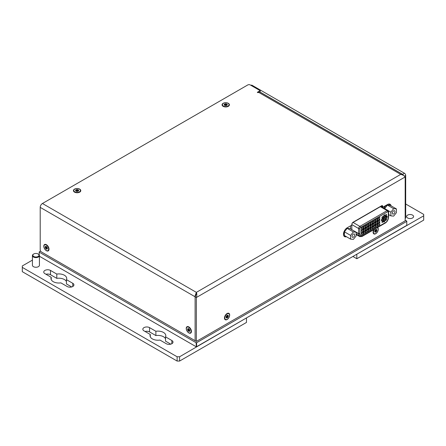 <?xml version="1.0" encoding="UTF-8"?>
<svg xmlns="http://www.w3.org/2000/svg" width="446" height="446" viewBox="0 0 446 446"><rect width="100%" height="100%" fill="white"/><g stroke="black" fill="none" stroke-linecap="round" stroke-linejoin="round"><path stroke-width="0.67" d="M394.983 211.627A1.89 1.093 -60 0 1 394.158 213.528A1.89 1.093 -60 0 1 392.703 214.035A1.89 1.093 -60 0 1 392.703 211.856A1.89 1.093 -60 0 1 394.593 210.763A1.89 1.093 -60 0 1 394.983 211.627M390.863 215.864L393.645 216.115L396.433 212.647L396.433 208.934L390.244 205.355L387.457 205.11L384.669 208.577L390.863 212.151L390.863 215.864L388.656 214.593M396.433 208.934L393.645 208.683L387.457 205.11M393.645 208.683L390.863 212.151M354.721 234.875A1.89 1.093 -60 0 1 353.895 236.776A1.89 1.093 -60 0 1 352.44 237.283A1.89 1.093 -60 0 1 352.44 235.098A1.89 1.093 -60 0 1 354.33 234.011A1.89 1.093 -60 0 1 354.721 234.875M356.17 232.176L349.976 228.603L347.189 228.352L344.407 231.82L344.407 235.538L350.595 239.112L353.383 239.363L356.17 235.895L356.17 232.176L353.383 231.931L347.189 228.352M353.383 231.931L350.595 235.399L344.407 231.82M350.595 235.399L350.595 239.112M381.564 206.403L381.564 205.79L382.802 206.504L382.802 207.217L381.564 206.403A2.626 1.516 -60 0 0 381.408 205.879M388.89 205.238L388.89 204.039M344.017 236.135A5.257 3.033 120 0 0 345.193 235.995M344.145 231.374L344.145 234.25A3.417 1.974 -60 0 0 344.407 234.39M360.82 236.207A2.626 1.516 120 0 0 362.102 236.062L386.041 222.236A2.626 1.516 120 0 0 387.836 219.61L388.315 217.286A0.875 0.507 120 0 0 388.332 217.085L388.399 212.056A0.875 0.507 120 0 0 388.215 211.655A0.875 0.507 120 0 0 387.775 211.699L360.491 227.449A0.875 0.507 120 0 0 359.872 228.525L359.872 233.593A0.875 0.507 120 0 0 359.894 233.765L360.374 235.544A2.626 1.516 120 0 0 360.853 236.224A2.626 1.516 120 0 0 362.163 236.096L386.102 222.275A2.626 1.516 120 0 0 387.897 219.649L388.377 217.319A0.875 0.507 120 0 0 388.399 217.124A0.875 0.507 180 0 0 388.656 216.767L388.656 211.699L388.031 210.54L381.224 206.604A1.751 1.009 120 0 0 380.349 206.693L353.059 222.448A0.875 0.507 60 0 1 352.914 222.342M388.332 217.085L388.332 212.023A0.875 0.507 120 0 0 388.182 211.638M382.038 220.631L382.038 222.493L383.398 221.707L383.398 219.845L382.038 220.631M385.182 215.189L385.182 217.051L386.543 216.265L386.543 214.403L385.182 215.189M382.038 217.007L382.038 218.869L383.398 218.083L383.398 216.221L382.038 217.007M383.855 215.334L383.855 218.194L381.38 219.627L381.38 220.625L383.855 219.198L383.855 222.058L384.725 221.556L384.725 218.696L387.2 217.263L387.2 216.265L384.725 217.693L384.725 214.833L383.855 215.334M361.31 233.33L361.31 235.544L363.228 234.44L363.228 232.221L361.31 233.33L363.228 234.44M361.31 227.878L361.31 230.097L363.228 228.988L363.228 226.774L361.31 227.878L363.228 228.988M361.31 230.604L361.31 232.823L363.228 231.714L363.228 229.495L361.31 230.604L363.228 231.714M363.668 231.965L363.668 234.183L365.592 233.074L365.592 230.861L363.668 231.965L365.592 233.074M363.668 226.518L363.668 228.737L365.592 227.627L365.592 225.408L363.668 226.518L365.592 227.627M363.668 229.244L363.668 231.457L365.592 230.348L365.592 228.135L363.668 229.244L365.592 230.348M366.027 230.604L366.027 232.823L367.95 231.714L367.95 229.495L366.027 230.604L367.95 231.714M366.027 225.158L366.027 227.371L367.95 226.261L367.95 224.048L366.027 225.158L367.95 226.261M366.027 227.878L366.027 230.097L367.95 228.988L367.95 226.774L366.027 227.878L367.95 228.988M368.39 229.244L368.39 231.457L370.308 230.353L370.308 228.135L368.39 229.244L370.308 230.353M368.39 223.792L368.39 226.01L370.308 224.901L370.308 222.688L368.39 223.792L370.308 224.901M368.39 226.518L368.39 228.737L370.308 227.627L370.308 225.408L368.39 226.518L370.308 227.627M370.749 227.878L370.749 230.097L372.666 228.988L372.666 226.774L370.749 227.878L372.666 228.988M370.749 222.431L370.749 224.65L372.666 223.541L372.666 221.322L370.749 222.431L372.666 223.541M370.749 225.158L370.749 227.371L372.666 226.261L372.666 224.048L370.749 225.158L372.666 226.261M373.107 226.518L373.107 228.737L375.025 227.627L375.025 225.408L373.107 226.518L375.025 227.627M373.107 221.071L373.107 223.284L375.025 222.175L375.025 219.962L373.107 221.071L375.025 222.175M373.107 223.792L373.107 226.01L375.025 224.901L375.025 222.688L373.107 223.792L375.025 224.901M375.465 225.158L375.465 227.371L377.388 226.267L377.388 224.048L375.465 225.158L377.388 226.267M375.465 219.705L375.465 221.924L377.388 220.815L377.388 218.601L375.465 219.705L377.388 220.815M375.465 222.431L375.465 224.65L377.388 223.541L377.388 221.322L375.465 222.431L377.388 223.541M377.823 223.792L377.823 226.01L379.747 224.901L379.747 222.688L377.823 223.792L379.747 224.901M377.823 218.345L377.823 220.564L379.747 219.454L379.747 217.235L377.823 218.345L379.747 219.454M377.823 221.071L377.823 223.284L379.747 222.175L379.747 219.962L377.823 221.071L379.747 222.175M385.182 218.819L385.182 220.675L386.543 219.889L386.543 218.033L385.182 218.819M383.855 217.196L384.725 217.693M386.336 216.767L387.2 217.263M383.855 218.194L384.725 218.696M383.855 221.054L384.725 221.556M382.991 218.696L383.855 219.198M382.038 217.291L383.398 218.083M385.182 215.479L386.543 216.265M382.038 220.921L383.398 221.707M385.182 219.103L386.543 219.889M387.033 205.634L387.033 205.394A2.888 1.667 120 0 0 386.972 205.305M346.43 236.709A5.257 3.033 -60 0 1 344.563 236.62A5.257 3.033 -60 0 1 343.76 232.411A5.257 3.033 -60 0 1 347.189 227.778L351.844 225.096L351.844 224.383A1.751 1.009 120 0 1 353.081 222.236L381.564 205.79A1.751 1.009 120 0 1 382.439 205.701A1.751 1.009 120 0 1 382.802 206.504M382.802 207.217L387.457 204.536A5.257 3.033 -60 0 1 390.083 204.274A5.257 3.033 -60 0 1 391.092 205.851M405.174 220.146L406.78 221.077L406.78 225.369L196.608 346.709L196.608 342.706L196.112 342.706L196.357 346.854L39.426 256.249M39.22 254.895L39.22 251.839L40.569 251.059M406.78 221.361L196.608 342.706M196.112 342.706L39.22 252.124M53.202 258.769L42.437 252.553M405.174 218.479L405.33 218.389A1.751 1.009 -120 0 0 405.693 217.587L405.693 175.401A1.751 1.009 -120 0 0 404.455 173.254L252.118 85.303A1.751 1.009 -120 0 0 251.243 85.214L250.986 85.364M195.136 296.774L195.025 296.021L196.357 293.797L195.119 296.802L195.119 340.705L196.357 341.419L405.174 220.865L405.174 176.956C404.293 175.746 402.81 174.888 400.714 174.386L258.557 92.311L257.939 92.668L257.32 92.311L260.169 90.666L260.169 92.099L402.599 174.325A1.751 1.009 60 0 1 403.106 174.748M377.511 227.532A3.679 2.124 -60 0 1 376.703 232.912A3.679 2.124 -60 0 1 373.096 232.232A3.679 2.124 -60 0 1 373.882 229.629M377.082 227.778A3.328 1.923 -60 0 1 377.483 227.917A3.328 1.923 -60 0 1 377.483 231.764A3.328 1.923 -60 0 1 374.155 233.682L373.781 233.47A3.328 1.923 -60 0 1 373.096 232.082M224.472 318.037A3.679 2.124 -60 0 1 227.075 313.532A3.679 2.124 -60 0 1 229.673 315.032A3.679 2.124 -60 0 1 227.075 319.537A3.679 2.124 -60 0 1 224.472 318.037M226.947 313.61A3.328 1.923 -60 0 1 228.491 313.51L228.865 313.722A3.328 1.923 -60 0 1 228.865 317.569A3.328 1.923 -60 0 1 225.537 319.487A3.328 1.923 -60 0 1 224.845 317.965A3.328 1.923 -60 0 1 226.3 314.614A3.328 1.923 -60 0 1 228.865 313.722M225.537 319.487L225.163 319.275A3.328 1.923 -60 0 1 224.477 317.887M74.515 192.131L74.515 192.131A3.679 2.124 180 0 1 74.515 189.126A3.679 2.124 180 0 1 79.717 189.126A3.679 2.124 180 0 1 79.717 192.131A3.679 2.124 180 0 1 74.515 192.131L74.515 192.131M80.442 190.487A3.328 1.923 180 0 1 80.241 191.15A3.328 1.923 180 0 1 76.534 192.377A3.328 1.923 180 0 1 73.791 190.487A3.328 1.923 180 0 1 77.119 188.563A3.328 1.923 180 0 1 80.442 190.487L80.442 190.916A3.328 1.923 180 0 1 80.241 191.579A3.328 1.923 180 0 1 79.589 192.204M74.644 192.204A3.328 1.923 180 0 1 73.791 190.916L73.791 190.487M223.134 106.326L223.134 106.326A3.679 2.124 180 0 1 223.134 103.321A3.679 2.124 180 0 1 228.335 103.321A3.679 2.124 180 0 1 228.335 106.326A3.679 2.124 180 0 1 223.134 106.326L223.134 106.326M229.066 104.682A3.328 1.923 180 0 1 228.859 105.34A3.328 1.923 180 0 1 225.158 106.572A3.328 1.923 180 0 1 222.409 104.682A3.328 1.923 180 0 1 225.737 102.758A3.328 1.923 180 0 1 229.066 104.682L229.066 105.111A3.328 1.923 180 0 1 228.859 105.769A3.328 1.923 180 0 1 228.207 106.399M223.268 106.399A3.328 1.923 180 0 1 222.409 105.111L222.409 104.682M188.831 332.922A3.679 2.124 60 0 1 186.227 328.418A3.679 2.124 60 0 1 188.831 326.918A3.679 2.124 60 0 1 191.429 331.423A3.679 2.124 60 0 1 188.831 332.922M187.041 327.113A3.328 1.923 60 0 1 190.37 329.031A3.328 1.923 60 0 1 190.37 332.872A3.328 1.923 60 0 1 187.983 332.164A3.328 1.923 60 0 1 187.041 327.113L187.415 326.896A3.328 1.923 60 0 1 188.959 326.996M191.429 331.272A3.328 1.923 60 0 1 190.743 332.66L190.37 332.872M46.401 250.697A3.679 2.124 60 0 1 43.803 246.186A3.679 2.124 60 0 1 46.401 244.687A3.679 2.124 60 0 1 49.004 249.191A3.679 2.124 60 0 1 46.401 250.697M44.611 244.882A3.328 1.923 60 0 1 47.939 246.8A3.328 1.923 60 0 1 47.939 250.646A3.328 1.923 60 0 1 45.553 249.933A3.328 1.923 60 0 1 44.611 244.882L44.985 244.664A3.328 1.923 60 0 1 46.529 244.765M48.999 249.046A3.328 1.923 60 0 1 48.313 250.429L47.939 250.646M389.888 205.327A5.257 3.033 120 0 0 389.391 204.045M196.357 341.419L196.357 297.515C196.97 295.447 196.97 293.73 196.357 292.364L400.714 174.386L402.259 174.297L403.641 175.562M196.262 294.137L196.357 292.364L195.025 296.021M405.174 176.956L196.357 297.515L195.119 296.802M195.119 340.688L41.445 251.979A1.751 1.009 60 0 1 40.207 249.838L40.207 207.362A3.155 1.817 -60 0 1 42.437 203.499L196.357 292.364M195.108 340.699L195.108 296.791L40.207 207.362M260.169 90.666L250.262 84.946A1.751 1.009 180 0 0 247.781 84.946L42.437 203.499M258.557 92.311A3.155 1.817 -60 0 1 260.135 92.155L402.777 174.509M375.276 230.03A1.533 0.886 -60 0 1 376.363 229.406A1.533 0.886 -60 0 1 376.903 230.175A1.533 0.886 -60 0 1 376.363 231.574L375.276 232.199L374.735 231.429A1.533 0.886 -60 0 1 375.276 230.03L376.363 229.406L376.903 230.175L376.363 231.574A1.533 0.886 -60 0 1 375.276 232.199A1.533 0.886 -60 0 1 374.735 231.429L375.46 229.874M375.276 232.199L374.735 231.429M376.363 231.574L375.209 231.167M376.363 229.406L376.903 230.175M374.763 231.234A0.535 0.312 -60 0 1 374.986 231.106L375.571 231.117L375.499 230.47A0.535 0.312 -60 0 1 375.621 230.158L376.112 229.718M374.986 231.106L375.989 231.619M374.155 233.682A3.328 1.923 -60 0 1 373.464 232.16A3.328 1.923 -60 0 1 374.556 229.238M226.657 315.835A1.533 0.886 -60 0 1 227.739 315.21A1.533 0.886 -60 0 1 228.28 315.98A1.533 0.886 -60 0 1 227.739 317.379L226.657 318.004L226.116 317.234A1.533 0.886 -60 0 1 226.657 315.835L227.739 315.21L228.28 315.98L227.739 317.379A1.533 0.886 -60 0 1 226.657 318.004A1.533 0.886 -60 0 1 226.116 317.234L226.836 315.679M226.657 318.004L226.116 317.234M227.739 317.379L226.585 316.972M227.739 315.21L228.28 315.98M226.139 317.039A0.535 0.312 -60 0 1 226.367 316.911L226.947 316.922L226.88 316.275A0.535 0.312 -60 0 1 227.003 315.963L227.488 315.523M226.367 316.911L227.365 317.424M227.176 104.983A1.533 0.886 180 0 1 225.999 105.551L224.561 105.25L224.299 104.375L225.475 103.812A1.533 0.886 180 0 1 226.914 104.113A1.533 0.886 180 0 1 227.176 104.983L225.999 105.551A1.533 0.886 180 0 1 224.561 105.25L224.299 104.375A1.533 0.886 180 0 1 225.475 103.812L226.914 104.113L227.059 105.094M226.914 104.113L227.059 104.871M224.561 105.25A1.533 0.886 180 0 1 224.299 104.375M226.914 105.027L226.284 105.2A0.535 0.312 180 0 1 225.966 105.133L225.475 104.726L225.141 105.217A0.535 0.312 180 0 1 224.879 105.34L224.622 105.273M78.557 190.793A1.533 0.886 180 0 1 77.381 191.356L75.943 191.055L75.675 190.18L76.851 189.617A1.533 0.886 180 0 1 78.295 189.918A1.533 0.886 180 0 1 78.557 190.793L77.381 191.356A1.533 0.886 180 0 1 75.943 191.055L75.675 190.18A1.533 0.886 180 0 1 76.851 189.617L78.295 189.918L78.435 190.899M78.295 189.918L78.435 190.676M75.931 190.927L75.931 191.044A1.533 0.886 180 0 1 75.675 190.18M78.295 190.832L77.665 191.005A0.535 0.312 180 0 1 77.348 190.938L76.851 190.531L76.522 191.022A0.535 0.312 180 0 1 76.26 191.144L76.004 191.078M188.374 330.993A1.533 0.886 60 0 1 187.649 329.644L187.978 328.646L188.329 328.73L189.037 328.992L189.767 330.341A1.533 0.886 60 0 1 189.433 331.339A1.533 0.886 60 0 1 188.374 330.993L187.649 329.644L187.978 328.646A1.533 0.886 60 0 1 189.037 328.992A1.533 0.886 60 0 1 189.767 330.341L189.433 331.339L188.374 330.993L189.561 330.977M189.767 330.341L189.433 331.339M187.649 329.644A1.533 0.886 60 0 1 187.978 328.646M188.641 328.931L188.441 329.187L188.981 329.572A0.535 0.312 60 0 1 189.143 329.873L189.165 330.536L189.706 330.402A0.535 0.312 60 0 1 189.773 330.408M188.909 330.865L189.706 330.402M45.944 248.762A1.533 0.886 60 0 1 45.219 247.413L45.548 246.415L45.899 246.499L46.613 246.761L47.337 248.11A1.533 0.886 60 0 1 47.003 249.108A1.533 0.886 60 0 1 45.944 248.762L45.219 247.413L45.548 246.415A1.533 0.886 60 0 1 46.613 246.761A1.533 0.886 60 0 1 47.337 248.11L47.003 249.108L45.944 248.762L47.131 248.745M47.337 248.11L47.003 249.108M45.219 247.413A1.533 0.886 60 0 1 45.548 246.415M46.211 246.699L46.01 246.956L46.557 247.34A0.535 0.312 60 0 1 46.718 247.641L46.735 248.305L47.282 248.177A0.535 0.312 60 0 1 47.343 248.177M46.484 248.634L47.282 248.177M352.909 256.472L356.822 258.73L423.7 220.118L423.7 215.831L356.622 254.326M407.599 217.971A3.501 2.024 180 0 1 406.574 216.544A3.501 2.024 180 0 1 408.737 214.677A3.501 2.024 180 0 1 412.556 215.111A3.501 2.024 180 0 1 413.581 216.544A3.501 2.024 180 0 1 411.418 218.412A3.501 2.024 180 0 1 407.599 217.971M405.693 204L423.7 214.398L423.7 215.831M356.822 258.73L356.822 254.443M33.612 254.064A3.501 2.024 0 0 0 33.444 254.153A3.501 2.024 0 0 0 32.419 255.586A3.501 2.024 0 0 0 33.444 257.013A3.501 2.024 0 0 0 37.263 257.454A3.501 2.024 0 0 0 39.426 255.586A3.501 2.024 0 0 0 38.401 254.153A3.501 2.024 0 0 0 38.233 254.064M39.426 255.586L39.426 265.236A3.501 2.024 180 0 1 35.925 267.26A3.501 2.024 180 0 1 32.419 265.236L32.419 255.586M38.401 254.153L38.088 253.975A3.066 1.767 180 0 1 38.088 256.478A3.066 1.767 180 0 1 33.757 256.478A3.066 1.767 180 0 1 33.757 253.975A3.066 1.767 180 0 1 38.088 253.975M246.27 318.037L179.593 356.767L177.112 356.767L22.3 267.383L22.3 265.955L32.419 260.113M44.901 273.638A3.942 2.275 180 0 1 43.747 272.032A3.942 2.275 180 0 1 46.183 269.93A3.942 2.275 180 0 1 50.476 270.421L56.798 274.073A7.883 4.549 180 0 1 66.716 278.466A7.883 4.549 180 0 1 66.448 279.642L72.77 283.294A3.942 2.275 180 0 1 73.924 284.899A3.942 2.275 180 0 1 71.488 287.007A3.942 2.275 180 0 1 67.195 286.51L60.873 282.864A7.883 4.549 180 0 1 50.956 278.466A7.883 4.549 180 0 1 51.223 277.289L44.901 273.638M166.274 343.715L159.958 340.064A7.883 4.549 180 0 1 150.034 335.671A7.883 4.549 180 0 1 150.302 334.494L143.986 330.843A3.942 2.275 180 0 1 142.832 329.237A3.942 2.275 180 0 1 145.262 327.13A3.942 2.275 180 0 1 149.555 327.626L155.877 331.272A7.883 4.549 180 0 1 165.8 335.671A7.883 4.549 180 0 1 165.527 336.847L171.849 340.499A3.942 2.275 180 0 1 173.003 342.104A3.942 2.275 180 0 1 170.573 344.206A3.942 2.275 180 0 1 166.274 343.715M177.112 356.767L177.112 361.054L179.593 361.054L179.593 356.767M179.593 361.054L246.471 322.441L246.471 318.154M22.3 267.383L22.3 271.675L177.112 361.054M66.448 281.577A7.883 4.549 0 0 0 56.798 278.36L50.476 274.714A3.942 2.275 0 0 0 45.994 274.268M71.683 286.956L66.448 283.935L66.448 279.642M170.762 344.156L165.527 341.14L165.527 336.847M165.527 338.782A7.883 4.549 0 0 0 155.877 335.565L149.555 331.919A3.942 2.275 0 0 0 145.073 331.473M51.223 279.642L51.223 277.289M56.798 278.36L56.798 274.073M155.877 335.565L155.877 331.272M150.302 336.847L150.302 334.494M362.102 236.062L362.163 236.096A0.875 0.507 -120 0 1 361.985 236.497L359.794 236.625A3.501 2.024 -60 0 1 359.153 235.717L358.679 233.938A1.751 1.009 -60 0 1 358.634 233.593L358.634 228.525A1.751 1.009 -60 0 1 359.872 226.378L353.059 222.448A1.751 1.009 120 0 0 351.844 224.327M384.017 208.221A3.417 1.974 -60 0 1 387.925 205.149M381.575 206.509A2.626 1.516 -60 0 1 381.586 206.693L381.586 206.816M350.584 228.954L350.584 225.821M346.352 228.374A3.417 1.974 -60 0 1 347.657 228.397M360.374 235.544A0.875 0.619 -15 0 1 359.153 235.717L356.17 233.994M360.491 227.449A0.875 0.507 -120 0 0 359.872 226.378L387.156 210.624L380.349 206.693A0.875 0.507 60 0 1 380.193 206.582M387.775 211.699A0.875 0.507 -120 0 0 387.156 210.624A1.751 1.009 -60 0 1 388.031 210.54M359.872 228.525A0.875 0.507 180 0 1 358.634 228.525L351.844 224.6M359.872 233.593A0.875 0.507 180 0 1 358.634 233.593L351.822 229.657A1.751 1.009 120 0 0 351.822 229.668L351.822 225.107M359.894 233.765A0.875 0.619 165 0 1 358.679 233.938L356.17 232.489M388.332 212.023L388.399 212.056A0.875 0.507 0 0 0 388.656 211.699M388.572 216.979A0.875 0.357 -168.4 0 1 388.617 217.141A0.875 0.357 -168.4 0 1 388.377 217.319L388.315 217.286M388.656 216.767L388.137 219.465A0.875 0.357 -168.4 0 1 387.897 219.649L387.836 219.61M388.137 219.465L385.924 222.677A0.875 0.507 -120 0 0 386.102 222.275L386.041 222.236M251.499 85.66L252.118 85.303M404.455 173.254L402.599 174.325M404.394 176.148L405.693 175.401M405.693 217.587L405.174 217.888M376.653 230.47L375.861 230.008M376.379 231.179L375.588 230.721M375.46 231.953L375.047 231.714M228.034 316.275L227.243 315.818M227.755 316.983L226.964 316.526M226.841 317.758L226.429 317.519M224.622 104.358L224.622 104.927M225.219 104.069L225.219 104.983M225.81 104.007L225.81 104.927M226.54 104.163L226.54 105.078M76.004 190.163L76.004 190.732M76.6 189.873L76.6 190.788M77.186 189.812L77.186 190.732M77.922 189.968L77.922 190.882M188.307 330.598L189.098 330.14M188.017 328.875L188.301 328.713M187.939 329.912L188.73 329.455M45.877 248.372L46.668 247.909M45.587 246.649L45.871 246.482M45.509 247.686L46.3 247.223M72.77 286.51L72.77 283.294M50.476 274.714L50.476 270.421M149.555 331.919L149.555 327.626M171.849 343.715L171.849 340.499M386.994 205.684L386.481 205.389M346.732 228.926L346.219 228.631M387.245 205.366L386.336 205.444L385.316 206.197L384.112 208.276M359.794 236.625L356.17 234.535M361.985 236.497L385.924 222.677M345.94 228.753L346.982 228.614M376.391 229.924L375.9 229.64M377.483 227.917L377.16 227.733M227.772 315.729L227.282 315.445M226.819 104.715L226.819 105.206M78.195 190.52L78.195 191.016M188.011 329.326L188.719 328.919M188.809 330.904L189.595 330.453M45.581 247.095L46.295 246.688M46.378 248.673L47.164 248.221M33.757 253.975L33.444 254.153"/></g></svg>
